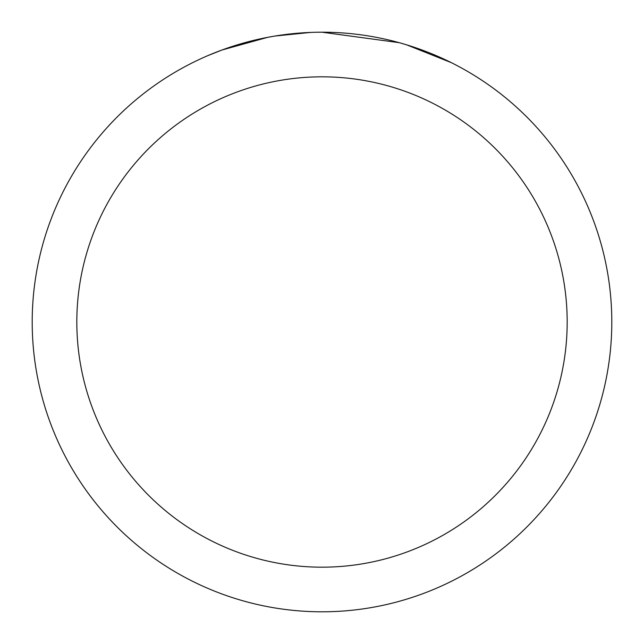<?xml version="1.0" encoding="UTF-8"?>
<svg xmlns="http://www.w3.org/2000/svg" width="644" height="644" viewBox="0 0 644 644"><rect width="100%" height="100%" fill="white"/><g stroke="black" fill="none" stroke-linecap="round" stroke-linejoin="round"><path stroke-width="0.97" d="M330.469 32.329L336.715 32.57M375.492 37.183L377.36 37.537M322 32.2A289.8 289.8 0 0 1 611.8 322A289.8 289.8 0 0 1 322 611.8A289.8 289.8 0 0 1 32.2 322A289.8 289.8 0 0 1 322 32.2L399.224 42.681M401.268 43.253L406.565 44.814L451.146 62.581M322 76.821A245.179 245.179 0 0 1 567.179 322A245.179 245.179 0 0 1 322 567.179A245.179 245.179 0 0 1 76.821 322A245.179 245.179 0 0 1 322 76.821M272.984 36.378L267.679 37.336L222.011 49.999L207.948 55.585M290.098 33.963L292.424 33.713M230.963 46.867L253.132 40.5M256.384 39.727L267.679 37.336M278.691 35.46L287.111 34.309M288.44 34.148L290.855 33.882M295.057 33.456L302.793 32.836M310.561 32.425L275.02 36.032"/></g></svg>
